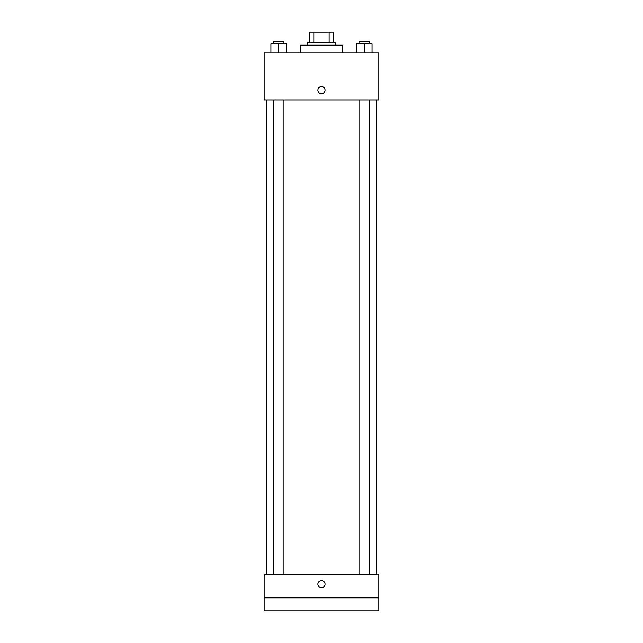 <?xml version="1.0" encoding="UTF-8"?>
<svg xmlns="http://www.w3.org/2000/svg" width="643" height="643" viewBox="0 0 643 643"><rect width="100%" height="100%" fill="white"/><g stroke="black" fill="none" stroke-linecap="round" stroke-linejoin="round"><path stroke-width="0.96" d="M313.848 42.575L313.848 32.15L309.773 32.15L309.773 42.575L309.773 32.15M313.848 32.15L333.227 32.15L333.227 42.575M329.152 42.575L329.152 32.15M307.161 45.187L307.161 42.575L335.839 42.575L335.839 45.187M342.357 53.007L342.357 45.187L300.643 45.187L300.643 53.007M264.152 53.007L378.848 53.007L378.848 99.922L264.152 99.922L264.152 53.007M321.5 93.733A3.585 3.585 0 0 1 318.398 88.356A3.585 3.585 0 0 1 324.602 88.356A3.585 3.585 0 0 1 321.5 93.733M264.152 574.352L378.848 574.352L378.848 610.85L264.152 610.85L264.152 574.352M321.5 587.71A3.585 3.585 0 0 1 318.398 582.341A3.585 3.585 0 0 1 324.602 582.341A3.585 3.585 0 0 1 321.5 587.71M264.152 597.813L378.848 597.813M356.431 53.007L356.431 43.877L372.072 43.877L372.072 53.007L372.072 43.877M364.251 53.007L364.251 43.877M369.468 43.877L369.468 41.273L359.035 41.273L359.035 43.877M270.928 53.007L270.928 43.877L286.569 43.877L286.569 53.007L286.569 43.877M278.749 53.007L278.749 43.877M283.965 43.877L283.965 41.273L273.532 41.273L273.532 43.877M376.243 574.352L376.243 99.922M266.757 574.352L266.757 99.922M359.035 99.922L359.035 574.352M369.468 99.922L369.468 574.352M283.965 574.352L283.965 99.922M273.532 574.352L273.532 99.922"/></g></svg>
